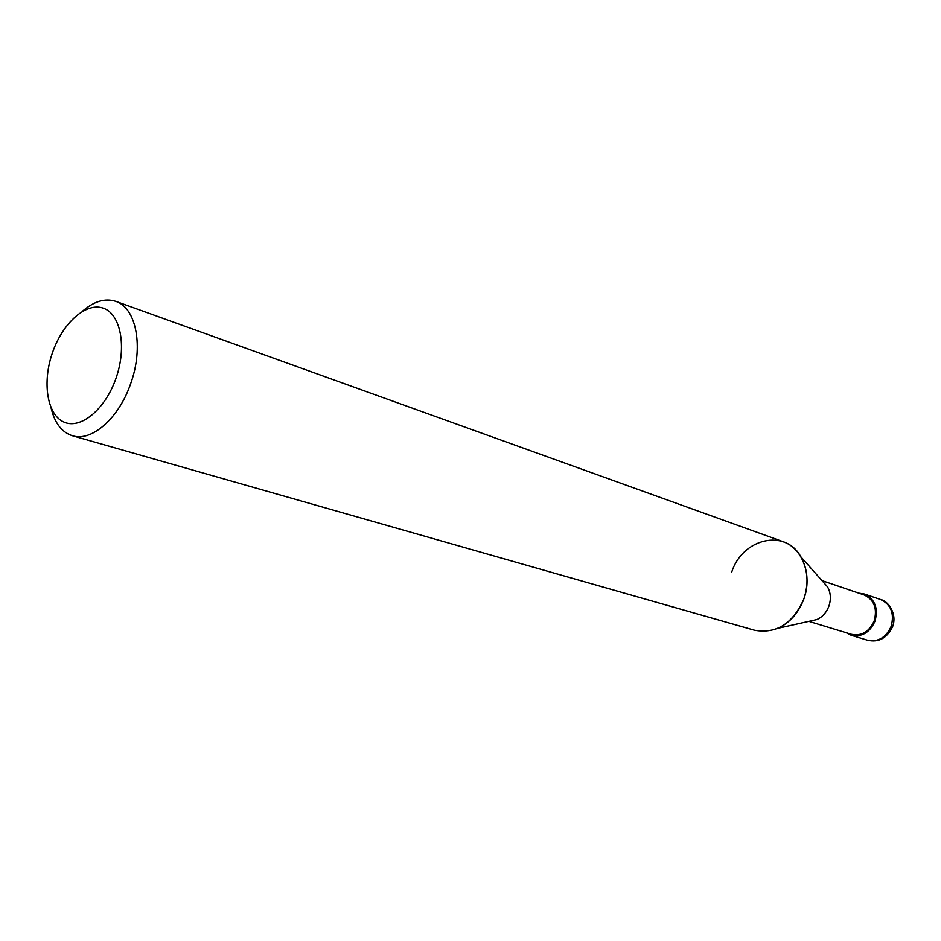 <?xml version="1.0" encoding="UTF-8"?>
<svg xmlns="http://www.w3.org/2000/svg" width="941" height="941" viewBox="0 0 941 941"><rect width="100%" height="100%" fill="white"/><g stroke="black" fill="none" stroke-linecap="round" stroke-linejoin="round"><path stroke-width="1.41" d="M823.022 581.773L827.515 586.819C830.774 592.701 831.221 599.17 828.88 606.227C826.469 612.532 822.493 616.967 816.964 619.543L810.377 621.013M821.999 580.609L864.12 594.947C874.107 599.723 877.482 608.345 874.224 620.813C869.225 631.799 861.627 636.304 851.429 634.316L808.872 621.354M82.161 311.483C93.865 301.285 105.063 297.897 115.743 301.332L783.053 541.663C802.544 548.05 812.753 575.574 803.767 599.217C798.486 613.014 789.887 622.707 777.96 628.294L816.964 619.543M115.743 301.332C136.257 307.672 143.949 346.97 130.752 383.41C119.06 418.145 91.7 442.07 72.422 435.742C61.753 432.295 54.637 423.015 51.085 407.888M731.71 572.081C742.378 538.452 785.335 528.113 800.956 556.943C807.966 569.658 808.895 583.749 803.767 599.217C792.722 623.765 776.301 634.105 754.506 630.235L72.422 435.742M116.025 378.2C105.263 409.5 80.408 429.837 63.8 422.003C47.026 414.616 42.074 382.281 52.484 352.64C62.671 322.904 86.16 301.908 103.357 308.189C120.707 314.012 127.023 347.006 116.025 378.2M858.898 593.171L864.45 594.03C874.907 599.029 878.423 608.051 875.024 621.107C869.79 632.611 861.838 637.328 851.17 635.257L846.159 632.705M864.45 594.03L880.635 599.546C891.021 604.51 894.538 613.426 891.186 626.306C886.01 637.645 878.129 642.28 867.531 640.221L851.17 635.257M827.515 586.819L800.967 556.943M880.635 599.546C888.269 600.899 897.455 614.014 892.586 626.718C886.916 638.257 878.565 642.762 867.531 640.221"/></g></svg>
